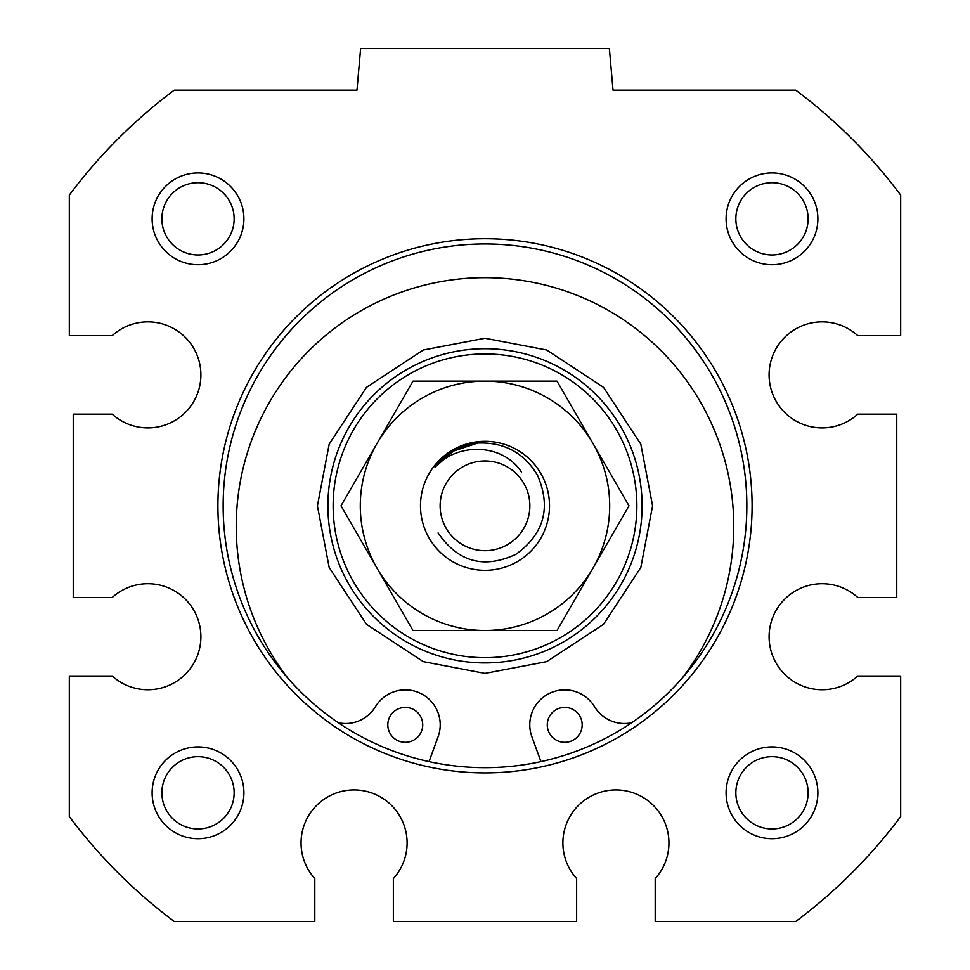 <?xml version="1.0" encoding="UTF-8"?>
<svg xmlns="http://www.w3.org/2000/svg" width="970" height="970" viewBox="0 0 970 970"><rect width="100%" height="100%" fill="white"/><g stroke="black" fill="none" stroke-linecap="round" stroke-linejoin="round"><path stroke-width="1.45" d="M317.42 505.819L329.182 444.127L366.502 387.321L423.308 350L485 338.239L546.692 350L603.498 387.321L640.818 444.127L652.58 505.819L640.818 567.499L603.498 624.316L546.692 661.637L485 673.398L423.308 661.637L366.502 624.316L329.182 567.499L317.42 505.819M112.253 335.62A53.023 53.023 0 0 1 200.899 374.893A53.023 53.023 0 0 1 112.253 414.166L73.247 414.166L73.247 597.459L112.253 597.459A53.023 53.023 0 0 1 200.899 636.744A53.023 53.023 0 0 1 112.253 676.017L69.319 676.017L69.319 816.546A518.986 518.986 0 0 0 174.273 921.5L314.801 921.5L314.801 878.565A53.023 53.023 0 0 1 354.074 789.919A53.023 53.023 0 0 1 393.359 878.565L393.359 921.5L576.641 921.5L576.641 878.565A53.023 53.023 0 0 1 615.926 789.919A53.023 53.023 0 0 1 655.199 878.565L655.199 921.5L795.727 921.5A518.986 518.986 0 0 0 900.681 816.546L900.681 676.017L857.747 676.017A53.023 53.023 0 0 1 784.027 673.616A53.023 53.023 0 0 1 784.027 599.86A53.023 53.023 0 0 1 857.747 597.459L896.753 597.459L896.753 414.166L857.747 414.166A53.023 53.023 0 0 1 784.027 411.777A53.023 53.023 0 0 1 784.027 338.009A53.023 53.023 0 0 1 857.747 335.62L900.681 335.62L900.681 195.091A518.986 518.986 0 0 0 795.727 90.137L613.016 90.137L609.378 48.5L360.622 48.5L356.984 90.137L174.273 90.137A518.986 518.986 0 0 0 69.319 195.091L69.319 335.62L112.253 335.62M808.119 218.832A36.133 36.133 0 0 1 771.987 254.964A36.133 36.133 0 0 1 735.854 218.832A36.133 36.133 0 0 1 771.987 182.7A36.133 36.133 0 0 1 808.119 218.832M808.119 792.805A36.133 36.133 0 0 1 771.987 828.938A36.133 36.133 0 0 1 735.854 792.805A36.133 36.133 0 0 1 771.987 756.673A36.133 36.133 0 0 1 808.119 792.805M243.906 792.805A45.893 45.893 0 0 1 198.013 838.698A45.893 45.893 0 0 1 152.12 792.805A45.893 45.893 0 0 1 198.013 746.912A45.893 45.893 0 0 1 243.906 792.805M817.88 792.805A45.893 45.893 0 0 1 771.987 838.698A45.893 45.893 0 0 1 726.093 792.805A45.893 45.893 0 0 1 771.987 746.912A45.893 45.893 0 0 1 817.88 792.805M243.906 218.832A45.893 45.893 0 0 1 198.013 264.725A45.893 45.893 0 0 1 152.12 218.832A45.893 45.893 0 0 1 198.013 172.939A45.893 45.893 0 0 1 243.906 218.832M817.88 218.832A45.893 45.893 0 0 1 771.987 264.725A45.893 45.893 0 0 1 726.093 218.832A45.893 45.893 0 0 1 771.987 172.939A45.893 45.893 0 0 1 817.88 218.832M223.148 505.819A261.851 261.851 0 0 0 485 767.67A261.851 261.851 0 0 0 746.851 505.819A261.851 261.851 0 0 0 485 243.967A261.851 261.851 0 0 0 223.148 505.819M485 772.896A267.089 267.089 0 0 1 217.91 505.819A267.089 267.089 0 0 1 485 238.729A267.089 267.089 0 0 1 752.089 505.819A267.089 267.089 0 0 1 485 772.896M234.146 792.805A36.133 36.133 0 0 1 198.013 828.938A36.133 36.133 0 0 1 161.881 792.805A36.133 36.133 0 0 1 198.013 756.673A36.133 36.133 0 0 1 234.146 792.805M234.146 218.832A36.133 36.133 0 0 1 198.013 254.964A36.133 36.133 0 0 1 161.881 218.832A36.133 36.133 0 0 1 198.013 182.7A36.133 36.133 0 0 1 234.146 218.832M327.896 505.819A157.104 157.104 0 0 1 485 348.703A157.104 157.104 0 0 1 642.104 505.819A157.104 157.104 0 0 1 485 662.922A157.104 157.104 0 0 1 327.896 505.819M485 353.941A151.866 151.866 0 0 1 636.866 505.819A151.866 151.866 0 0 1 485 657.684A151.866 151.866 0 0 1 333.134 505.819A151.866 151.866 0 0 1 485 353.941M521.545 472.16C502.751 443.229 457.67 442.15 435.009 467.176A63.183 63.183 0 0 1 477.676 443.06L453.402 451.099L435.009 467.176A63.183 63.183 0 0 1 477.676 443.06C504.133 441.968 524.115 452.76 537.598 475.445C551.336 507.601 544.121 533.876 515.943 554.307C483.897 569.184 457.949 562.042 438.113 532.894M446.151 483.387A44.85 44.85 0 0 1 507.431 466.97A44.85 44.85 0 0 1 523.848 528.25A44.85 44.85 0 0 1 462.569 544.667A44.85 44.85 0 0 1 446.151 483.387M422.726 724.857A17.46 17.46 0 0 1 405.278 742.317A17.46 17.46 0 0 1 387.818 724.857A17.46 17.46 0 0 1 405.278 707.409A17.46 17.46 0 0 1 422.726 724.857M631.64 722.747A34.908 34.908 0 0 1 594.562 706.73A34.908 34.908 0 0 0 531.912 736.8L540.945 761.62M287.932 678.248A248.756 248.756 0 0 1 485 277.675A248.756 248.756 0 0 1 682.068 678.248M582.182 724.857A17.46 17.46 0 0 1 564.722 742.317A17.46 17.46 0 0 1 547.274 724.857A17.46 17.46 0 0 1 564.722 707.409A17.46 17.46 0 0 1 582.182 724.857M429.055 761.62L438.088 736.8A34.908 34.908 0 0 0 375.438 706.73A34.908 34.908 0 0 1 338.36 722.747M377.003 443.46A124.706 124.706 0 0 1 485 381.113L556.998 381.113L628.996 505.819L556.998 630.524L413.002 630.524L341.003 505.819L413.002 381.113L485 381.113A124.706 124.706 0 0 1 592.997 568.165A124.706 124.706 0 0 1 377.003 568.165A124.706 124.706 0 0 1 377.003 443.46M540.872 473.554A64.517 64.517 0 0 1 517.252 561.691A64.517 64.517 0 0 1 429.128 538.071A64.517 64.517 0 0 1 452.747 449.947A64.517 64.517 0 0 1 540.872 473.554"/></g></svg>

